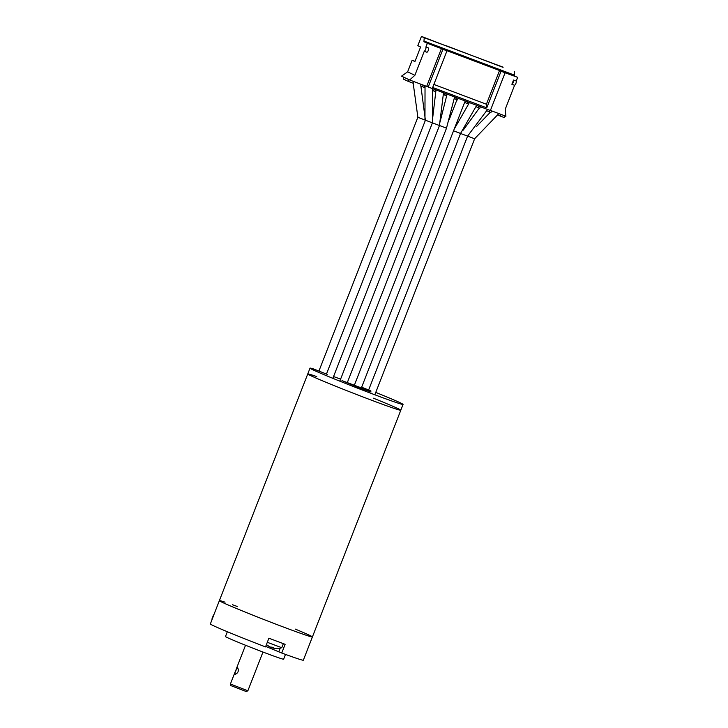 <?xml version="1.0" encoding="UTF-8"?>
<svg xmlns="http://www.w3.org/2000/svg" width="728" height="728" viewBox="0 0 728 728"><rect width="100%" height="100%" fill="white"/><g stroke="black" fill="none" stroke-linecap="round" stroke-linejoin="round"><path stroke-width="1.09" d="M265.702 646.418L281.736 653.025A49.932 1.392 -158.7 0 0 303.339 660.196L312.403 636.945A49.932 1.392 -158.7 0 1 265.374 620.101A49.932 1.392 -158.7 0 1 219.356 600.664A49.932 1.392 21.3 0 0 259.068 617.626A49.932 1.392 21.3 0 0 312.403 636.945A49.932 1.392 21.3 0 0 295.35 629.129M373.482 398.216A49.932 1.392 -158.7 0 1 397.543 408.39A49.932 1.392 -158.7 0 1 400.8 410.228A49.932 1.392 -158.7 0 1 353.762 393.393A49.932 1.392 -158.7 0 1 307.753 373.955A49.932 1.392 -158.7 0 1 316.762 376.594M281.736 653.025L285.13 644.307A49.932 1.392 -158.7 0 1 268.905 638.192L265.511 646.91A49.932 1.392 -158.7 0 1 250.004 640.877A49.932 1.392 -158.7 0 1 210.328 624.005L213.732 615.287A49.932 1.392 -158.7 0 1 213.695 615.196L307.753 373.955A49.932 1.392 21.3 0 0 353.762 393.393A49.932 1.392 21.3 0 0 400.8 410.228L403.066 404.413A49.932 1.392 21.3 0 0 375.748 392.401M237.201 606.451A49.932 1.392 21.3 0 0 232.414 604.722M225.034 602.174A49.932 1.392 21.3 0 0 219.356 600.664M285.494 654.408L283.629 659.204A31.213 0.874 -158.7 0 1 254.236 648.684A31.213 0.874 -158.7 0 1 225.471 636.536L227.345 631.731M361.643 387.214A35.581 0.992 -158.7 0 1 367.221 389.425L370.825 390.781M333.551 376.558A35.581 0.992 -158.7 0 1 340.04 378.924M307.753 373.955L310.019 368.141A49.932 1.392 21.3 0 1 313.85 369.05L327.281 374.383M361.889 388.798L371.08 391.946L366.93 389.999L342.005 380.608L361.889 388.798M310.019 368.141A49.932 1.392 21.3 0 0 356.028 387.578A49.932 1.392 21.3 0 0 403.066 404.413M237.601 667.485C239.093 670.788 238.202 673.127 234.916 674.474L235.18 671.771L237.601 667.485M235.18 671.771L230.412 683.992L247.857 690.799L262.972 652.042M269.933 646.855L269.933 646.855A15.506 14.378 -35.1 0 1 267.349 645.29A15.506 14.378 -35.1 0 1 267.049 645.054A14.205 3.613 -25.7 0 0 267.595 645.317A15.506 14.542 84.8 0 0 270.552 647.156A15.506 4.905 -58.2 0 0 271.917 647.074A14.205 10.301 41.3 0 0 273.61 647.72A15.506 4.741 99.8 0 1 272.463 647.884A15.506 14.542 84.8 0 0 273.155 648.066A15.606 15.606 0 0 0 281.772 647.711L267.303 642.305M272.481 647.756A15.506 14.378 -35.1 0 1 271.844 647.583A15.506 4.741 99.8 0 1 271.444 647.183M271.844 647.583L271.972 647.101M280.608 642.624L273.937 640.112M272.536 647.338L272.463 647.884M403.958 77.295L403.276 79.043L408.217 81.372L408.899 79.625L401.519 76.149L407.616 71.863L412.148 60.233L414.933 61.543L420.593 47.011L417.817 45.7L421.439 36.4L446.264 45.955M511.866 84.266L513.531 80.016L516.234 81.035A2.493 0.946 -69.4 0 1 515.915 83.402A2.493 0.946 -69.4 0 1 514.578 85.285L511.866 84.266A2.493 0.946 -69.4 0 0 513.204 82.382A2.493 0.946 -69.4 0 0 513.531 80.016M408.899 79.625L409.646 79.98L414.887 75.284L424.26 51.251L426.963 52.27A2.493 0.946 -69.4 0 0 428.301 50.387A2.493 0.946 -69.4 0 0 428.619 48.021L425.916 47.002L427.354 43.316L441.414 48.612L426.681 86.395L490.372 110.538L505.105 72.755L501.046 71.226L486.768 107.844L432.687 87.469L446.965 50.842L445.472 50.141L499.554 70.516L486.404 104.231L433.87 84.439M486.768 107.844L486.404 104.231M501.046 71.226L499.554 70.516M497.961 114.951L500.427 116.116L501.082 114.433M500.427 116.116L504.486 117.645L505.141 115.961M408.217 81.372L412.922 83.138L413.577 81.454M415.015 61.325L418.873 51.433M412.148 60.233L414.851 61.252M420.602 85.868L424.06 87.342L424.715 85.658M422.44 86.723L423.095 85.049M435.808 89.981L435.208 91.537L433.579 90.927L434.188 89.362M464.628 102.402L468.623 104.131L469.232 102.575M454.299 98.58L457.484 99.936L458.094 98.371M476.158 106.779L479.77 108.326L480.38 106.77M478.15 107.717L478.751 106.161M446.328 45.782L503.048 67.349M443.361 94.485L446.346 95.732L446.956 94.176M444.726 95.122L445.336 93.566M455.865 99.317L456.474 97.761M467.003 103.522L467.613 101.956M486.895 110.793L489.289 111.912L489.899 110.356M489.289 111.912L490.909 112.531L491.564 110.847M514.578 85.285L505.205 109.318L505.915 116.252L490.417 110.41M407.616 71.863L414.887 75.284M424.26 51.251A2.493 0.946 -69.4 0 0 425.598 49.367A2.493 0.946 -69.4 0 0 425.916 47.002M426.681 86.395L409.646 79.98M446.965 50.842L442.915 49.313L428.182 87.096M442.915 49.313L441.414 48.612M505.105 72.755L517.672 77.341L516.234 81.035M427.354 43.316L423.933 41.696L424.224 37.71L503.121 67.176M424.16 41.123L514.478 75.148L514.541 71.744M424.224 37.71L421.439 36.4M429.311 43.935L434.179 45.764L429.311 43.935M440.668 48.212L445.536 50.041L440.668 48.212M452.024 52.489L456.893 54.327L452.024 52.489M463.39 56.766L468.25 58.604L463.39 56.766M474.747 61.052L479.606 62.881L474.747 61.052M486.104 65.329L490.972 67.158L486.104 65.329M497.461 69.606L502.329 71.444L497.461 69.606M508.817 73.883L513.686 75.721L508.817 73.883M423.933 41.696L517.672 77.341M514.25 75.73L514.478 75.148M453.553 130.812L467.576 136.127L487.569 109.482M413.104 82.674L417.881 117.308L432.414 122.877L332.851 378.342M432.423 122.85L439.448 125.525L443.498 92.875M439.457 125.498L446.482 128.173L454.581 97.052M467.594 136.1L474.601 138.775L498.835 113.586M280.198 648.148L278.833 651.66M312.403 636.945L400.8 410.228M236.072 669.478L245.527 645.245M247.857 690.799L246.228 691.536L231.577 685.876C230.712 685.794 230.321 685.166 230.412 683.992M266.439 644.535A15.606 15.606 0 0 0 267.349 645.29M283.365 643.652L281.791 647.702M213.513 614.96L211.884 619.155M468.559 104.104L454.199 129.147M476.667 105.369L460.542 133.47M361.443 387.742L460.569 133.488M420.638 84.12L425.389 120.22M326.444 374.083L425.416 120.238M318.909 371.098L417.854 117.29M425.034 85.777L424.97 118.791M432.541 88.743L432.423 122.877M435.981 90.044L432.605 118.582M339.812 381.163L439.475 125.534M447.065 94.212L440.003 122.149M347.411 382.355L446.51 128.192M354.445 385.003L465.156 101.037M449.176 119.692L456.957 99.736M479.252 108.135L463.245 130.112M368.632 389.981L467.604 136.136M476.758 126.281L490.281 112.294M374.829 394.776L474.629 138.784"/></g></svg>
